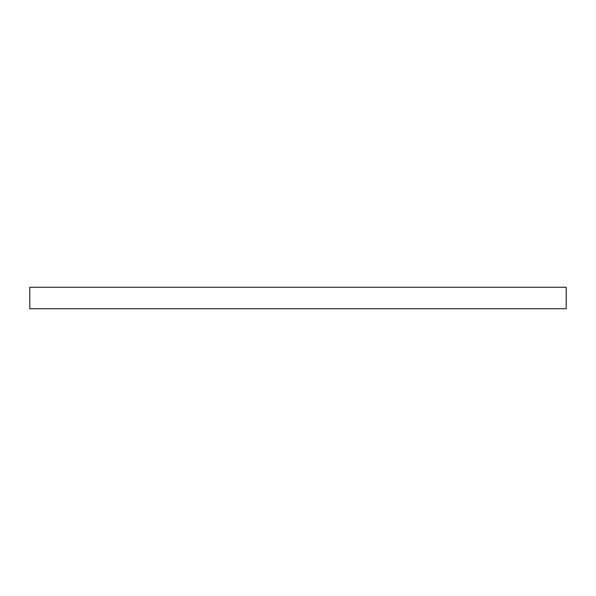 <?xml version="1.0" encoding="UTF-8"?>
<svg xmlns="http://www.w3.org/2000/svg" width="596" height="596" viewBox="0 0 596 596"><rect width="100%" height="100%" fill="white"/><g stroke="black" fill="none" stroke-linecap="round" stroke-linejoin="round"><path stroke-width="0.89" d="M566.2 308.728L29.8 308.728L29.8 287.272L566.2 287.272L566.2 308.728"/></g></svg>
